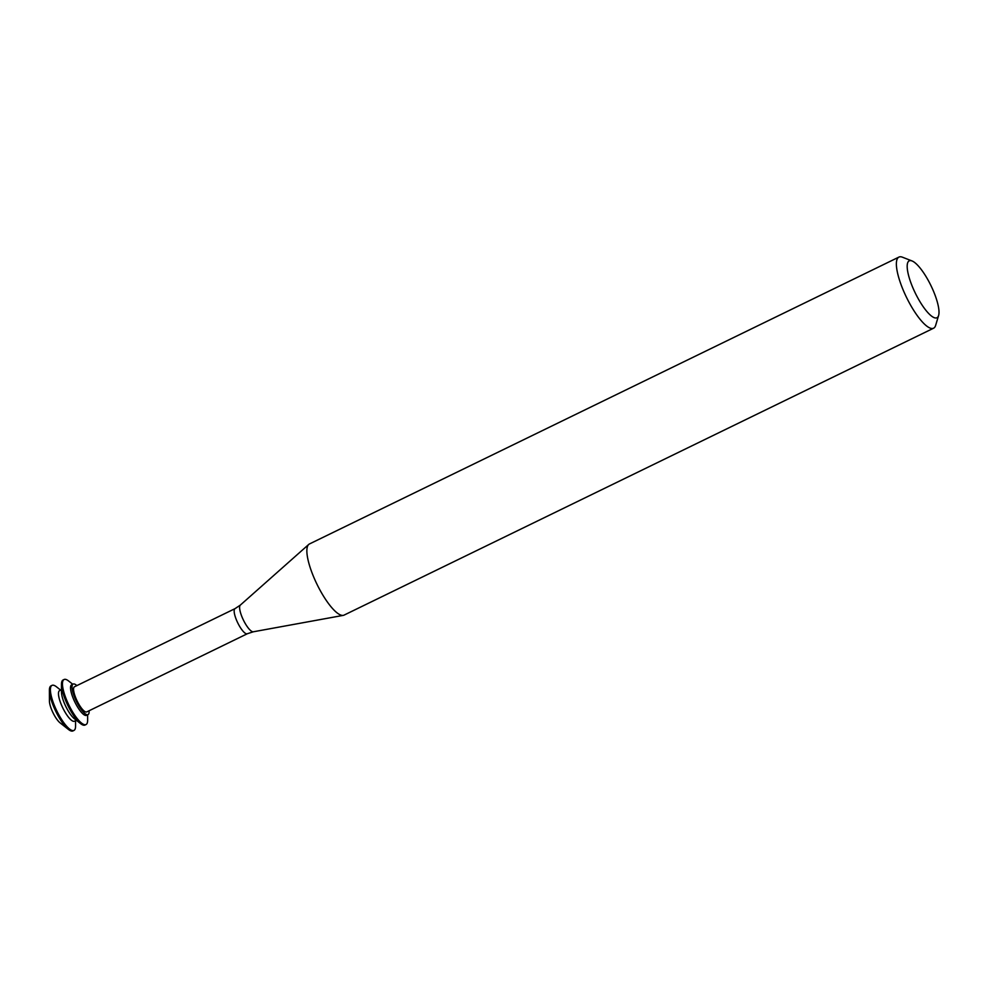 <?xml version="1.0" encoding="UTF-8"?>
<svg xmlns="http://www.w3.org/2000/svg" width="988" height="988" viewBox="0 0 988 988"><rect width="100%" height="100%" fill="white"/><g stroke="black" fill="none" stroke-linecap="round" stroke-linejoin="round"><path stroke-width="1.48" d="M60.676 690.13L56.501 686.833A25.058 6.867 64 0 0 52.018 685.376L51.018 685.87A25.058 6.867 64 0 0 49.4 690.279L49.437 700.986A13.98 3.829 64 0 0 53.661 714.065A13.98 3.829 64 0 0 60.07 722.846L68.468 729.477A25.058 6.867 64 0 0 72.939 730.922L73.952 730.441A25.058 6.867 64 0 0 75.57 726.019L75.557 720.697M49.4 690.279A25.058 6.867 64 0 0 56.995 713.744A25.058 6.867 64 0 0 68.468 729.477M52.018 685.376A25.058 6.867 64 0 0 57.996 713.25A25.058 6.867 64 0 0 73.952 730.441M61.478 689.735L59.576 690.661A16.994 4.656 64 0 0 63.627 709.569A16.994 4.656 64 0 0 74.446 721.228L76.36 720.301M72.742 684.252L68.567 680.954A25.058 6.867 64 0 0 64.097 679.509L63.084 679.991A25.058 6.867 64 0 0 61.466 684.412L61.491 692.193A16.994 4.656 64 0 0 66.641 708.1A16.994 4.656 64 0 0 74.433 718.782L80.547 723.599A25.058 6.867 64 0 0 85.017 725.056L86.018 724.562A25.058 6.867 64 0 0 87.636 720.141L87.623 714.818M61.466 684.412A25.058 6.867 64 0 0 69.061 707.865A25.058 6.867 64 0 0 80.547 723.599M64.097 679.509A25.058 6.867 64 0 0 70.062 707.371A25.058 6.867 64 0 0 86.018 724.562M76.854 685.61A16.994 4.656 64 0 0 73.149 684.054L71.642 684.795A16.994 4.656 64 0 0 75.693 703.703A16.994 4.656 64 0 0 86.512 715.361L88.031 714.62A16.994 4.656 64 0 0 89.081 710.755M73.149 684.054A16.994 4.656 64 0 0 77.2 702.962A16.994 4.656 64 0 0 88.031 714.62M77.805 702.32A13.98 3.829 64 0 0 86.709 711.916L247.296 633.753A13.98 3.829 64 0 1 238.404 624.169A13.98 3.829 64 0 1 235.07 608.62L74.471 686.771A13.98 3.829 64 0 0 77.805 702.32M912.048 260.956L902.439 257.201A39.557 10.843 64 0 0 898.957 257.078L309.442 543.968A39.557 10.843 64 0 0 308.75 544.437A39.557 10.843 64 0 0 318.865 587.984A39.557 10.843 64 0 0 343.268 615.376A39.557 10.843 64 0 0 344.059 615.116L933.574 328.214A39.557 10.843 64 0 0 935.636 325.398L938.6 315.518A31.653 8.67 64 0 0 930.906 285.52A31.653 8.67 64 0 0 912.048 260.956A31.653 8.67 64 0 0 916.802 296.067A31.653 8.67 64 0 0 938.6 315.518M898.957 257.078A39.557 10.843 64 0 0 908.38 301.081A39.557 10.843 64 0 0 933.574 328.214M235.07 608.62L240.319 605.113A14.882 4.075 64 0 0 244.122 621.489A14.882 4.075 64 0 0 253.299 631.789L247.296 633.753M253.299 631.789L343.268 615.376M240.319 605.113L308.75 544.437"/></g></svg>
